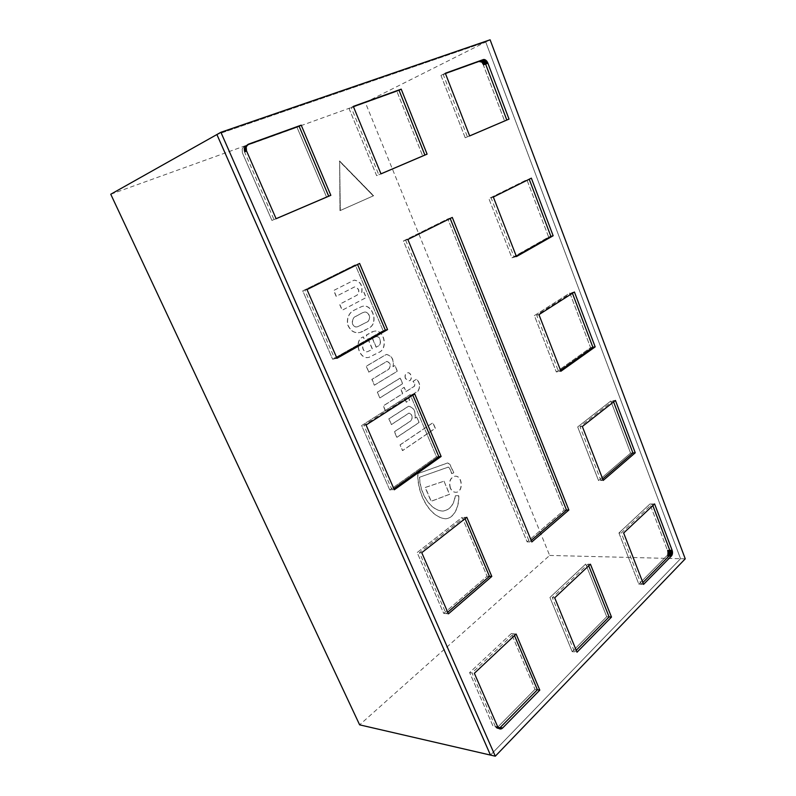 <?xml version="1.0" encoding="UTF-8"?>
<svg xmlns="http://www.w3.org/2000/svg" width="796" height="796" viewBox="0 0 796 796"><rect width="100%" height="100%" fill="white"/><g stroke="black" fill="none" stroke-linecap="round" stroke-linejoin="round"><path stroke-width="0.6" stroke-dasharray="3.98 2.98" d="M549.648 555.439L680.55 558.712L490.475 755.086L680.55 558.712L485.729 41.999L216.9 134.534L485.729 41.999L365.314 102.465L549.648 555.439L359.633 724.848M339.982 210.641L339.653 161.011L340.32 210.512L373.593 195.746L339.653 161.011L340.32 210.512L373.593 195.746L339.653 161.011L339.982 210.641L373.254 195.876L339.325 161.16M339.494 161.09L373.254 195.876M110.753 194.244L365.314 102.465M685.247 558.832L680.55 558.712L485.729 41.999L490.107 39.8M613.587 401.92L613.129 400.726L580.005 426.706L600.89 480.495L598.552 480.595L577.687 426.935L610.821 401.005L630.591 453.113L598.552 480.595L577.687 426.935L610.821 401.005L630.591 453.113L598.552 480.595L603.239 480.386M588.732 565.807L588.065 564.135L552.315 597.637L574.593 651.944L572.195 651.665L549.937 597.488L585.697 564.056L606.721 616.691L572.195 651.665L549.937 597.488L585.697 564.056L606.721 616.691L572.195 651.665L577 652.222M465.053 518.674L464.476 517.32L419.442 552.633L446.078 613.626L443.74 613.418L417.144 552.573L462.158 517.35L487.092 576.234L443.74 613.418L417.144 552.573L462.158 517.35L487.092 576.234L443.74 613.418L448.427 613.845M357.563 264.461L304.858 290.222L334.788 358.757L332.609 359.205L302.729 290.868L355.245 264.819L383.115 330.648L332.609 359.205L302.729 290.868L355.245 264.819L383.115 330.648L332.609 359.205L336.977 358.3M245.675 145.648L299.107 126.236L297.017 127.31L326.559 197.07L328.688 196.194L271.934 220.432L274.013 219.587L244.292 151.399L244.093 148.285L245.675 145.648L243.646 146.713L247.715 144.583L244.631 146.205L297.017 127.31L326.559 197.07L271.934 220.432L242.412 152.902L242.163 148.942L244.282 146.345L242.163 148.942L242.412 152.902L271.934 220.432L276.103 218.731M445.322 73.242L440.954 75.391L443.133 74.317L467.421 136.862L465.212 137.768L506.803 120.017L465.212 137.768L440.954 75.391L479.013 61.67L481.112 62.118L483.162 64.546L504.584 120.932L483.321 64.894L481.381 62.307L478.774 61.74L440.954 75.391L465.212 137.768L469.64 135.947M529.221 179.219L491.092 197.806L514.166 257.198L511.908 257.814L488.863 198.562L526.882 179.707L548.633 237.049L511.908 257.814L488.863 198.562L526.882 179.707L548.633 237.049L511.908 257.814L516.435 256.581M353.434 106.654L351.185 107.46L378.796 174.762L376.627 175.657L349.056 108.535L396.866 91.291L422.696 155.956L376.627 175.657L349.056 108.535L396.866 91.291L422.696 155.956L380.986 173.866M450.188 218.472L447.84 218.9L564.155 510.117L527.101 541.897L403.443 240.919L447.84 218.9L564.155 510.117L527.101 541.897L403.443 240.919L447.84 218.9L452.297 217.417M412.825 395.154L412.457 394.289L363.832 425.273L392.04 489.878L389.771 489.978L361.613 425.552L410.199 394.627L436.536 456.834L389.771 489.978L361.613 425.552L410.199 394.627L436.536 456.834L389.771 489.978L394.319 489.769M516.116 634.044L511.36 633.546L534.992 689.366L497.898 726.957L534.992 689.366L537.39 689.744L534.992 689.366L511.36 633.546L469.61 672.58L474.356 673.287M498.823 728.4L496.983 728.28L495.301 726.34L492.903 725.862L469.61 672.58L493.052 726.191L497.709 726.828M495.619 726.987L498.037 727.474M496.017 727.534L498.425 728.022M496.475 727.972L498.893 728.449M496.983 728.28L499.4 728.768M497.53 728.469L499.938 728.957M498.097 728.529L499.48 728.808M496.843 727.743L499.241 728.231L496.843 727.743M497.381 727.405L499.788 727.892L497.381 727.405M497.898 726.957L500.296 727.435L497.898 726.957M643.576 584.373L638.83 584.145L666.61 556.006L668.958 556.056L666.779 555.827L669.128 555.877L666.779 555.827L669.436 555.449L667.217 555.15L669.565 555.2L667.217 555.15L669.695 554.941L667.346 554.892L669.804 554.663L667.555 554.315L669.904 554.364L667.555 554.315L669.983 554.056L667.705 553.698L670.053 553.747L667.705 553.698L670.103 553.419L667.754 553.369L670.133 553.081L667.804 552.703L670.152 552.752L667.804 552.703L670.152 552.404L667.794 552.026L670.142 552.066L667.794 552.026L670.113 551.727L667.715 551.349L670.063 551.399L667.715 551.349L670.003 551.071L667.575 550.713L669.924 550.752L667.575 550.713L669.834 550.444L667.376 550.106L669.725 550.145L667.376 550.106L667.754 553.369L666.779 555.827L638.83 584.145L618.93 532.982L623.646 533.002M654.591 503.928L649.904 504.037L667.376 550.106L649.904 504.037L618.93 532.982L638.83 584.145L641.198 584.264L621.288 532.992L652.242 503.977L649.904 504.037L618.93 532.982L621.288 532.992M572.423 293.266L572.135 292.5L536.663 315.116L558.603 371.603L556.295 371.951L534.375 315.594L569.856 293.018L590.582 347.643L556.295 371.951L534.375 315.594L569.856 293.018L590.582 347.643L556.295 371.951L560.911 371.254M582.334 426.487L580.005 426.706M632.91 452.954L630.591 453.113L632.91 452.954M615.447 400.458L613.129 400.726M554.693 597.796L552.315 597.637M609.099 616.88L606.721 616.691L609.099 616.88M590.433 564.205L588.065 564.135M421.761 552.693L419.442 552.633M489.44 576.344L487.092 576.234L489.44 576.344M466.804 517.291L464.476 517.32M307.007 289.575L304.858 290.222M385.334 330.141L383.115 330.648L385.334 330.141M359.613 263.446L357.424 264.133M246.67 151.23L244.631 152.285M247.427 144.812L245.387 145.887M247.158 145.081L245.118 146.156M246.919 145.379L244.879 146.454M246.7 145.698L244.661 146.772M246.511 146.046L244.471 147.121M246.352 146.424L244.312 147.489M246.223 146.812L244.193 147.877M246.133 147.22L244.093 148.285M246.064 147.638L244.024 148.703M246.024 148.076L243.984 149.141M246.024 148.524L243.984 149.588M246.054 148.971L244.014 150.036M246.113 149.429L244.074 150.494M246.213 149.887L244.173 150.951M246.332 150.344L244.292 151.399M246.481 150.792L244.442 151.847M485.66 64.197L483.461 65.252L485.66 64.197M485.51 63.839L483.321 64.894L485.51 63.839M485.351 63.491L483.162 64.546L485.351 63.491M485.172 63.153L482.983 64.207L485.172 63.153M484.983 62.824L482.794 63.879L484.983 62.824M484.774 62.506L482.585 63.571L484.774 62.506M484.555 62.217L482.366 63.272L484.555 62.217M484.326 61.939L482.127 62.993L484.326 61.939M484.077 61.68L481.888 62.745L484.077 61.68M483.829 61.451L481.64 62.506L483.829 61.451M483.57 61.242L481.381 62.307L483.57 61.242M483.311 61.063L481.112 62.118L483.311 61.063M483.043 60.904L480.844 61.959L483.043 60.904M482.774 60.775L480.575 61.829L482.774 60.775M482.495 60.675L480.306 61.73L482.495 60.675M482.227 60.596L480.038 61.66L482.227 60.596M481.968 60.556L479.769 61.62L481.968 60.556M481.699 60.546L479.51 61.6L481.699 60.546M481.451 60.556L479.262 61.62L481.451 60.556M481.202 60.605L479.013 61.67L481.202 60.605M480.963 60.685L478.774 61.74L480.963 60.685M493.341 197.04L491.092 197.806M550.892 236.412L548.633 237.049L550.892 236.412M531.36 178.155L529.111 178.931M353.325 106.385L351.185 107.46M424.885 155.051L422.696 155.956L424.885 155.051M399.025 90.217L396.866 91.291L399.025 90.217M566.493 510.067L564.155 510.117L566.493 510.067M407.87 239.487L403.443 240.919L405.652 240.203L529.449 541.927L527.101 541.897L531.818 541.957M366.07 425.004L363.832 425.273M438.825 456.655L436.536 456.834L438.825 456.655M414.716 393.94L412.457 394.289M497.858 727.156L495.45 726.678M498.226 727.753L495.818 727.275M498.654 728.25L496.246 727.763M499.142 728.629L496.724 728.141M499.669 728.877L497.251 728.39M499.769 728.907L497.808 728.519M499.211 728.668L498.386 728.499M498.953 728.35L496.555 727.872L498.953 728.35M499.52 728.081L497.112 727.594L499.52 728.081M500.047 727.673L497.649 727.196L500.047 727.673M538.952 314.639L536.663 315.116M592.881 347.265L590.582 347.643L592.881 347.265M574.423 291.993L572.135 292.5M443.133 74.317L445.422 73.491M467.421 136.862L469.63 135.917M274.013 219.587L276.093 218.691M246.661 145.141L247.347 144.892M652.839 505.569L652.242 503.977M642.87 582.563L641.198 584.264M511.36 633.546L469.61 672.58L471.978 672.928L513.728 633.795L511.36 633.546M514.485 635.576L513.728 633.795M495.301 726.34L471.978 672.928M450.058 218.164L405.652 240.203M529.449 541.927L531.191 540.434M446.078 613.626L447.72 612.214M392.04 489.878L393.811 488.615M334.788 358.757L336.698 357.673M600.89 480.495L602.681 478.953M558.603 371.603L560.513 370.24M514.166 257.198L516.226 256.033M574.593 651.944L576.205 650.302M378.796 174.762L380.966 173.836M373.423 195.806L340.151 210.582M377.493 392.13L400.308 378.07L402.706 383.732L379.971 397.891L377.314 392.149L400.129 378.1L402.537 383.762L379.801 397.91L377.314 392.149M444.039 481.212L449.601 494.316L431.243 501.291L425.323 487.47L444.039 481.212L449.422 494.326L431.064 501.291L425.144 487.48L443.86 481.222M400.189 444.865L433.014 422.706L435.362 428.288L402.657 450.586L400.02 444.884L432.835 422.726L435.183 428.308L402.478 450.606L400.02 444.884M368.876 372.11L366.339 366.21L386.398 354.419C391.911 355.673 394.159 359.742 393.154 366.648L394.995 365.543L397.403 371.215L374.488 385.155L372.011 379.384L388.667 369.354C391.334 365.832 390.786 363.155 387.005 361.334L368.876 372.11L366.16 366.24L386.219 354.449C391.741 355.703 393.99 359.782 392.975 366.687L394.816 365.573L397.224 371.244L374.319 385.184L371.832 379.413L388.498 369.384C391.164 365.861 390.607 363.195 386.836 361.374L368.707 372.14M336.32 296.311L333.852 290.421L354.24 280.092C360.329 281.117 362.847 285.316 361.822 292.699L363.742 291.684L366.23 297.545L342.3 310.201L339.733 304.241L357.135 295.137C360.09 291.167 359.245 288.421 354.608 286.908L336.151 296.361L333.683 290.47L354.071 280.142C360.15 281.167 362.678 285.366 361.653 292.739L363.573 291.734L366.06 297.595L342.131 310.251L339.564 304.281L356.966 295.187C359.921 291.217 359.076 288.47 354.429 286.958L336.151 296.361M362.508 312.788L363.195 312.549C369.105 309.684 372.438 320.261 366.429 322.33L357.832 326.688C351.404 328.619 350.837 318.131 355.802 316.41L362.339 312.828L355.633 316.45C350.668 318.171 351.235 328.658 357.653 326.728L366.26 322.37C372.269 320.3 368.926 309.724 363.026 312.599L362.339 312.828M362.847 331.474L360.429 332.35C354.568 333.653 350.29 330.917 347.593 324.121C347.066 317.256 349.315 312.589 354.349 310.122L361.155 306.828C371.951 301.664 379.493 323.106 369.016 328.042L360.26 332.39C354.389 333.693 350.121 330.957 347.424 324.161C346.897 317.305 349.145 312.639 354.18 310.171L360.976 306.878C371.772 301.704 379.324 323.146 368.846 328.081L362.668 331.514M376.279 347.195L372.518 338.37L375.782 336.808C380.737 335.136 382.259 344.738 377.961 346.23L376.11 347.235L377.782 346.26C382.09 344.777 380.558 335.176 375.613 336.847L372.339 338.409L376.11 347.235M372.18 331.842L373.831 331.335C384.368 328.221 388.538 349.046 378.846 352.409L369.235 357.245C359.434 360.538 353.374 340.2 363.364 336.887L365.633 342.19C360.688 343.384 362.578 353.732 368.011 351.474L372.538 349.245L366.468 335.046L373.662 331.375C384.189 328.26 388.368 349.086 378.667 352.439L369.065 357.285C359.265 360.578 353.205 340.24 363.195 336.927L365.464 342.23C360.518 343.414 362.399 353.772 367.832 351.514L372.359 349.285L366.289 335.086L372.001 331.882M419.621 477.272C420.099 493.679 430.497 510.674 442.964 511.072C449.849 510.027 453.979 504.933 455.362 495.799L458.814 495.619C459.362 506.077 454.416 518.554 445.412 518.773C429.9 517.111 417.303 494.147 417.93 473.6L447.82 462.924L450.019 464.486L453.889 472.854L451.849 473.6L449.64 468.048L448.367 467.103L419.442 477.282C419.92 493.689 430.318 510.674 442.785 511.072C449.67 510.037 453.8 504.943 455.183 495.808L458.625 495.629C459.183 506.077 454.237 518.554 445.233 518.773C429.721 517.111 417.124 494.157 417.751 473.62L447.641 462.934L449.84 464.506L453.71 472.864L451.67 473.62L449.461 468.058L448.188 467.113L419.442 477.282M391.463 424.576L388.975 418.815L408.666 406.219C413.88 407.462 416 411.442 415.014 418.149L416.805 416.975L419.154 422.517L396.945 437.322L394.517 431.681L410.666 421.014C413.253 417.412 412.706 414.776 409.035 413.114L391.463 424.576L388.806 418.835L408.487 406.239C413.711 407.492 415.82 411.462 414.835 418.169L416.626 416.995L418.975 422.537L396.766 437.342L394.338 431.701L410.497 421.044C413.074 417.432 412.527 414.796 408.855 413.134L391.284 424.596M408.418 397.194L409.671 400.159L406.438 402.239L405.174 399.264L385.861 411.572L383.403 405.861L402.776 393.622L400.985 389.393L404.239 387.353L406.03 391.572L414.408 386.289C415.194 384.418 414.756 382.776 413.104 381.354L416.726 379.085C420.069 382.926 420.517 386.906 418.089 391.025L408.239 397.224L409.492 400.189L406.259 402.259L404.995 399.284L385.692 411.602L383.224 405.89L402.607 393.652L400.806 389.423L404.07 387.373L405.861 391.602L414.228 386.319C415.014 384.448 414.577 382.806 412.925 381.384L416.557 379.115C419.89 382.956 420.338 386.936 417.91 391.055L408.239 397.224M405.383 378.548C404.527 375.593 405.204 373.682 407.403 372.827C411.323 371.941 412.776 380.428 408.786 380.896L405.383 378.548M405.552 378.518C404.696 375.563 405.373 373.652 407.582 372.797C411.502 371.911 412.955 380.398 408.965 380.866L405.552 378.518M450.277 488.087C448.596 481.66 450.158 477.709 454.944 476.207C462.556 475.401 463.421 492.346 455.76 492.296C453.382 492.256 451.561 490.853 450.277 488.087M450.456 488.077C448.775 481.65 450.337 477.7 455.123 476.197C462.735 475.391 463.61 492.346 455.939 492.286C453.561 492.256 451.74 490.853 450.456 488.077"/><path stroke-width="1.19" d="M216.9 134.534L490.475 755.086L359.633 724.848L110.753 194.244L216.9 134.534L490.475 755.086L495.301 756.2L685.247 558.832L490.107 39.8L220.89 132.285L216.9 134.534M603.239 480.386L582.334 426.487L615.447 400.458L635.248 452.795L603.239 480.386M635.248 452.795L632.91 452.954L613.587 401.92M577 652.222L554.693 597.796L590.433 564.205L611.497 617.069L577 652.222M611.497 617.069L609.099 616.88L588.732 565.807M448.427 613.845L421.761 552.693L466.804 517.291L491.799 576.453L448.427 613.845M491.799 576.453L489.44 576.344L465.053 518.674M336.977 358.3L307.007 289.575L359.613 263.446L387.562 329.624L336.977 358.3M387.562 329.624L385.334 330.141L357.563 264.461M330.837 195.319L276.103 218.731L246.481 150.792L246.223 146.812L248.352 144.205L301.206 125.151L299.107 126.236L328.688 196.194L330.837 195.319L301.206 125.151M248.7 144.066L247.695 144.593M509.022 119.102L469.64 135.947L445.322 73.242L483.401 59.541L486.028 60.387L487.858 63.143L509.022 119.102L469.63 135.917M487.858 63.143L485.66 64.197L506.803 120.017M487.719 62.785L485.66 64.197M487.56 62.436L485.51 63.839M487.381 62.088L485.351 63.491M487.182 61.76L485.172 63.153M486.983 61.451L484.983 62.824M486.754 61.153L484.774 62.506M486.525 60.874L484.555 62.217M486.286 60.625L484.326 61.939M486.028 60.387L484.077 61.68M485.769 60.178L483.829 61.451M485.51 59.998L483.57 61.242M485.242 59.839L483.311 61.063M484.973 59.71L483.043 60.904M484.704 59.6L482.774 60.775M484.436 59.531L482.495 60.675M484.167 59.491L482.227 60.596M483.908 59.471L481.968 60.556M483.65 59.491L481.699 60.546M483.401 59.541L481.451 60.556M483.172 59.61L481.202 60.605M516.435 256.581L493.341 197.04L531.36 178.155L553.15 235.765L516.435 256.581M553.15 235.765L550.892 236.412L529.221 179.219M380.986 173.866L353.325 106.385L401.204 89.142L427.094 154.145L380.986 173.866M427.094 154.145L424.885 155.051L399.025 90.217L353.434 106.654M401.204 89.142L399.025 90.217M568.851 510.027L531.818 541.957L407.87 239.487L452.297 217.417L568.851 510.027L566.493 510.067L450.188 218.472M394.319 489.769L366.07 425.004L414.716 393.94L441.123 456.476L394.319 489.769M441.123 456.476L438.825 456.655L412.825 395.154M474.356 673.287L516.116 634.044L539.797 690.122L502.704 727.922L499.938 728.957L497.858 727.156L474.356 673.287M500.505 729.017L499.48 728.808M500.793 728.987L499.211 728.668M501.082 728.927L498.953 728.499M501.371 728.837L498.823 728.4M501.649 728.718L498.953 728.35M501.928 728.559L499.241 728.231M502.196 728.38L499.52 728.081M502.455 728.161L499.788 727.892M502.704 727.922L500.047 727.673M539.797 690.122L537.39 689.744L500.296 727.435M671.317 556.115L643.576 584.373L623.646 533.002L654.591 503.928L672.192 550.484L672.461 553.469L671.317 556.115L668.958 556.056L642.87 582.563M671.486 555.926L668.958 556.056M671.645 555.727L669.128 555.877M671.794 555.499L669.287 555.668M671.923 555.26L669.436 555.449M672.053 554.991L669.565 555.2M672.162 554.712L669.695 554.941M672.262 554.414L669.804 554.663M672.341 554.106L669.904 554.364M672.411 553.797L669.983 554.056M672.461 553.469L670.053 553.747M672.491 553.13L670.103 553.419M672.511 552.792L670.133 553.081M672.511 552.454L670.152 552.752M672.501 552.116L670.152 552.404M672.471 551.777L670.142 552.066M672.421 551.439L670.113 551.727M672.361 551.111L670.063 551.399M672.282 550.792L670.003 551.071M672.192 550.484L669.924 550.752M672.083 550.185L669.834 550.444M560.911 371.254L538.952 314.639L574.423 291.993L595.179 346.867L560.911 371.254M595.179 346.867L592.881 347.265L572.423 293.266M220.89 132.285L495.301 756.2M445.422 73.491L480.963 60.685M276.093 218.691L328.688 196.194M247.347 144.892L299.107 126.236M669.725 550.145L652.839 505.569M537.39 689.744L514.485 635.576M531.191 540.434L566.493 510.067M447.72 612.214L489.44 576.344M393.811 488.615L438.825 456.655M336.698 357.673L385.334 330.141M602.681 478.953L632.91 452.954M560.513 370.24L592.881 347.265M516.226 256.033L550.892 236.412M576.205 650.302L609.099 616.88M380.966 173.836L424.885 155.051"/></g></svg>
